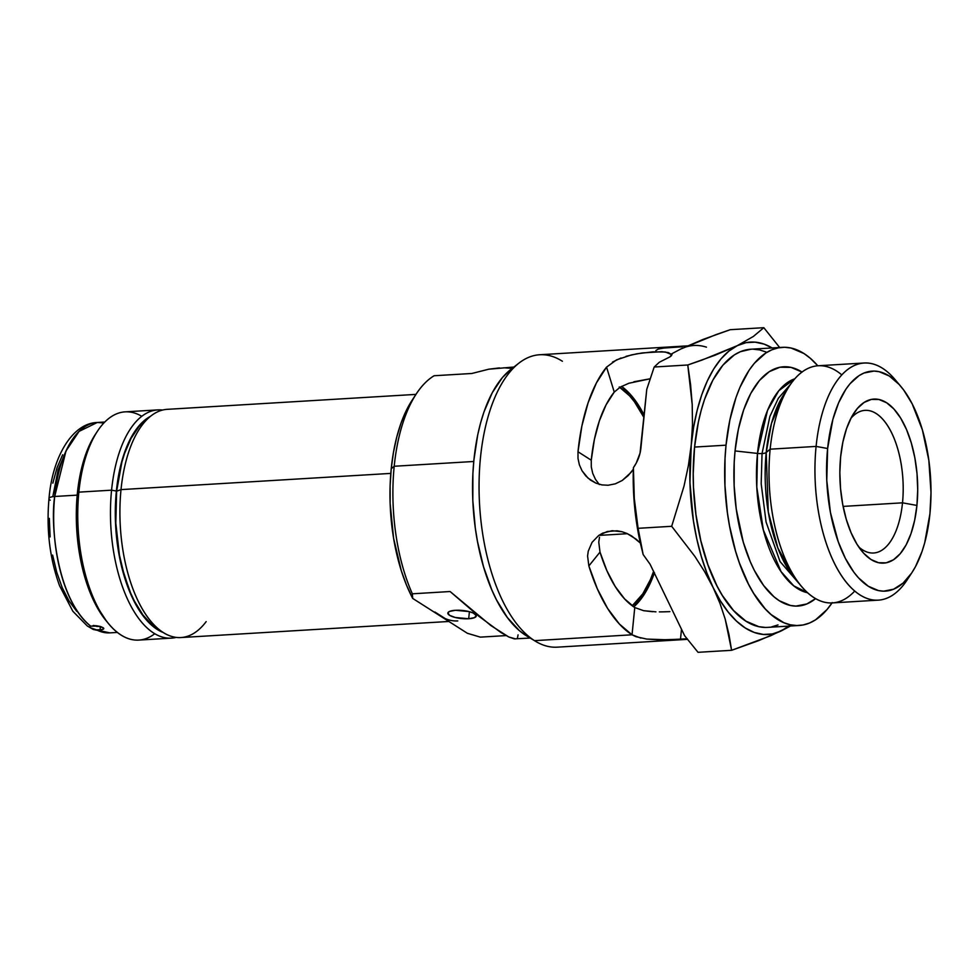 <?xml version="1.0" encoding="UTF-8"?>
<svg xmlns="http://www.w3.org/2000/svg" width="980" height="980" viewBox="0 0 980 980"><rect width="100%" height="100%" fill="white"/><g stroke="black" fill="none" stroke-linecap="round" stroke-linejoin="round"><path stroke-width="1.47" d="M807.655 592.765L793.763 585.856L781.048 571.597L763.334 529.923L756.793 487.097L757.503 453.422A8.575 2.45 -174.3 0 0 762.036 453.556L761.191 483.777L766.078 522.022L780.031 561.528L802.73 587.779L780.031 561.528L766.078 522.022L761.191 483.777L762.036 453.556A8.575 2.45 5.7 0 1 757.503 453.422L767.487 410.485L778.757 390.763L794.805 378.795A108.045 50.874 -93.4 0 0 757.503 453.422L735.061 450.935A119.854 56.436 86.6 0 0 755.899 573.337A119.854 56.436 86.6 0 0 815.617 598.609L806.859 603.95L795.919 606.093L790.358 605.444L779.284 600.728L773.882 596.698L763.628 585.501L754.404 570.507L750.3 561.748L743.281 542.161L736.25 509.012L734.143 485.651L734.204 462.315L735.061 450.935L757.503 453.422A108.045 50.874 -93.4 0 0 807.655 592.765M790.505 384.332L778.328 398.309L769.876 416.463L762.036 453.556L769.876 416.463L778.328 398.309L790.505 384.332M646.69 639.07L667.111 639.805L687.286 638.764L680.5 639.266L681.492 629.246L680.5 639.266L660.079 639.842L646.69 639.07L635.898 636.669L632.039 634.795L634.758 607.539L643.615 610.687L652.643 611.716M669.867 611.643L662.86 611.863L669.867 611.643M659.356 611.888L662.86 611.863L659.356 611.888M655.951 611.851L643.615 610.687L634.758 607.539A117.894 55.505 -93.4 0 1 600.005 552.108L588.858 565.926L587.584 556.028L588.257 551.164L592.055 542.344L598.658 535.509L602.774 533.108L612.133 530.707L622.129 531.748L627.053 533.512L631.794 536.048L640.332 543.03A146.473 68.968 -93.4 0 1 633.313 469.261L628.229 475.545L622.153 480.519L615.33 483.826L608.102 485.247L601.916 484.904L595.963 483.165L588.061 478.154L582.034 470.768L579.388 464.863L578.004 458.42L577.992 451.755L591.259 460.208L591.295 466.897L592.729 473.389L595.46 479.343L599.331 484.561M682.092 346.785L663.619 348.072L658.34 349.052L655.877 350.497M640.871 638.102L632.039 634.795L534.504 640.651L525.66 635.322A140.287 66.052 86.6 0 0 526.701 635.959L535.595 641.324A146.473 68.968 -93.4 0 1 534.504 640.651A146.473 68.968 86.6 0 0 557.228 647.168L687.433 639.352M902.507 502.826A71.454 33.639 86.6 0 0 888.431 427.011A71.454 33.639 86.6 0 0 850.934 418.276A71.454 33.639 -93.4 0 1 865.058 410.363A71.454 33.639 -93.4 0 1 902.507 502.826L843.106 506.403L902.507 502.826A71.454 33.639 -93.4 0 1 873.621 553.002A71.454 33.639 -93.4 0 1 858.652 546.84A71.454 33.639 86.6 0 0 902.507 502.826L916.925 505.435L902.507 502.826M840.644 456.803A82.173 38.685 -93.4 0 1 853.997 412.997A82.173 38.685 -93.4 0 1 898.856 415.312A82.173 38.685 -93.4 0 1 916.925 505.435L917.709 489.682L917.011 473.597L914.842 457.795L911.278 442.899L906.476 429.473L900.608 418.019L893.895 409.003L886.606 402.755L879.011 399.522L871.416 399.411L864.091 402.449L857.341 408.513L851.412 417.358L846.536 428.664L842.898 441.98L840.644 456.803L839.848 472.556L840.546 488.64L842.727 504.443L846.279 519.339L851.093 532.765L856.961 544.219L863.674 553.235L870.963 559.482L878.545 562.728L886.153 562.826L893.466 559.788L900.216 553.725L906.145 544.88L911.02 533.573L914.659 520.258L916.925 505.435A82.173 38.685 -93.4 0 1 862.339 551.716A82.173 38.685 -93.4 0 1 840.644 456.803M854.756 591.026A118.788 55.934 -93.4 0 1 801.518 586.395A118.788 55.934 -93.4 0 1 770.158 449.183L816.095 446.415A118.788 55.934 86.6 0 0 842.212 576.706A118.788 55.934 86.6 0 0 907.051 580.05L912.013 572.491A110.213 51.891 -93.4 0 1 851.865 569.38A110.213 51.891 -93.4 0 1 827.622 448.509L816.095 446.415L770.158 449.183L766.213 452.491A8.575 2.45 5.7 0 1 762.036 453.556A8.575 2.45 -174.3 0 0 766.213 452.491A109.295 51.462 86.6 0 0 795.062 578.739L777.887 548.053L768.283 511.928L766.213 452.491L770.158 449.183A118.788 55.934 86.6 0 0 832.424 602.908L878.35 600.14A118.788 55.934 -93.4 0 1 816.095 446.415A118.788 55.934 -93.4 0 1 864.115 363.004A118.788 55.934 -93.4 0 1 897.937 383.204M900.841 386.426L895.01 379.517A118.788 55.934 86.6 0 0 816.095 446.415L827.622 448.509A110.213 51.891 -93.4 0 1 900.841 386.426A110.213 51.891 -93.4 0 1 929.934 513.74L924.691 542.846L922.033 551.483L915.492 566.636L911.67 573.018L903.119 583.063L893.638 589.201L883.592 591.173L878.472 590.573L868.292 586.236L858.505 577.845L853.886 572.234L845.409 558.441L838.219 541.683L830.415 512.393L826.777 480.421L827.622 448.509L832.878 419.391L838.611 402.805L845.887 389.219L850.028 383.731L859.08 375.597L863.919 373.049L873.976 371.065L879.085 371.665L889.277 376.002L899.052 384.393L903.67 390.003L912.147 403.797L922.376 429.853L928.844 460.33L931 492.597L929.934 513.74A110.213 51.891 -93.4 0 1 912.013 572.491M765.319 627.433L758.839 626.673L745.964 621.185L733.604 610.589L722.236 595.289L717.054 586.052L707.952 564.86L700.823 540.727L695.947 514.574L693.497 487.415L693.215 473.781L694.563 447.064A139.332 65.599 86.6 0 0 767.585 627.372L799.043 625.485A139.332 65.599 -93.4 0 1 726.021 445.177L694.563 447.064L698.397 421.939L701.202 410.265L704.559 399.35L712.827 380.191L722.885 365.185L734.326 354.907L740.439 351.673L750.95 349.223M832.045 602.921A139.332 65.599 -93.4 0 1 799.043 625.485M783.976 394.217L771.493 423.323L766.213 452.491A109.295 51.462 86.6 0 1 783.976 394.217L789.476 385.851A118.788 55.934 -93.4 0 1 841.771 374.875M909.514 576.032A118.788 55.934 -93.4 0 1 878.35 600.14M595.46 479.343L592.729 473.389L591.295 466.897L591.259 460.208A117.894 55.505 -93.4 0 1 614.252 392.098L620.218 387.125L628.866 383.254L650.279 378.77L633.913 381.759M644.179 415.177A117.894 55.505 86.6 0 0 621.565 386.365L629.907 393.899L634.844 399.901L644.179 415.177M587.584 556.028L588.257 551.164L592.055 542.344L598.658 535.509L607.331 531.479L617.118 530.793L622.129 531.748L627.053 533.512L636.228 539.245L640.332 543.03L643.149 554.533L650.083 564.247L684.616 635.702L698.03 652.312L684.616 635.702L650.083 564.247L643.149 554.533L640.21 541.401L638.09 528.318L671.68 526.297L694.894 556.432L704.742 571.879L713.158 587.608L719.982 603.398L725.2 619.115L729.01 634.734L731.607 650.304L698.03 652.312L731.607 650.304L770.672 635.751L790.015 626.269L781.146 630.948L789.562 625.522M599.503 537.212L598.768 542.136L599.503 537.212M614.252 392.098L606.559 367.12L614.252 392.098L606.093 404.801L599.393 420.788L594.382 439.493L591.259 460.208L577.992 451.755L578.004 458.42L579.388 464.863L582.034 470.768L585.807 475.937L590.536 480.127L595.963 483.165L601.916 484.904L608.102 485.247L615.33 483.826L622.153 480.519L630.899 472.544L633.313 469.261L633.399 467.68L633.313 469.261A146.473 68.968 86.6 0 0 640.332 543.03L643.149 554.533L638.09 528.318L634.293 498.502L633.399 467.68A35.721 29.829 122.5 0 0 640.908 447.97L646.763 389.354L654.187 367.01L659.344 362.233L669.989 356.855L671.386 355.716L671.802 353.755L680.683 349.052L716.086 334.584L730.223 329.697L763.812 327.688L753.436 336.397L737.315 345.646L701.913 360.113L687.776 364.989L654.187 367.01L687.776 364.989L690.569 384.577L692.211 404.507L692.492 424.622L691.243 444.957L688.401 465.524L684.028 486.068L671.68 526.297L638.09 528.318L634.293 498.502L633.399 467.68L636.24 463.099L640.038 453.127L646.763 389.354L654.187 367.01L659.344 362.233L669.989 356.855L671.974 354.099M606.559 367.12L596.428 382.911L588.098 402.78L581.875 426.006L577.992 451.755A146.473 68.968 -93.4 0 1 606.559 367.12L616.518 359.88L631.353 354.932L642.329 352.923L661.806 351.698L668.36 352.604L671.974 354.736L671.802 353.755L680.683 349.052A146.473 68.968 -93.4 0 1 693.828 345.487M628.866 383.254L620.218 387.125M788.827 626.098A146.473 68.968 -93.4 0 1 781.146 630.948L758.814 640.577L731.607 650.304L725.2 619.115L719.982 603.398L713.158 587.608L720.337 600.777L728.164 612.01L736.531 621.136L745.29 627.996L754.282 632.455L763.359 634.452L772.363 633.95L781.146 630.948A146.473 68.968 -93.4 0 1 713.158 587.608L704.742 571.879L694.894 556.432L671.68 526.297L684.028 486.068L688.401 465.524L691.243 444.957L689.957 482.589L693.387 520.613L696.805 538.951L701.3 556.432L706.788 572.737L713.158 587.608A146.473 68.968 -93.4 0 1 691.243 444.957L692.492 424.622L692.211 404.507L687.776 364.989L715.008 355.25L737.315 345.646L728.912 351.085L721.023 358.864L713.783 368.872L707.327 380.914L701.754 394.793L697.172 410.277L693.644 427.084L691.243 444.957A146.473 68.968 -93.4 0 1 737.315 345.646A146.473 68.968 -93.4 0 1 772.117 347.949L764.18 344.139L755.102 342.143L746.098 342.645L737.315 345.646L753.436 336.397L763.812 327.688L779.639 347.496L763.812 327.688L730.223 329.697L702.991 339.435L680.683 349.052A146.473 68.968 86.6 0 1 706.445 347.165M626.073 356.316L636.841 353.805L652.852 351.845L665.42 352.016L671.974 354.736L671.802 353.755M612.488 362.073L621.063 357.97M687.458 345.879L539.674 354.748A146.473 68.968 86.6 0 0 479.098 481.082A146.473 68.968 86.6 0 0 534.504 640.651L632.039 634.795A146.473 68.968 -93.4 0 1 588.858 565.926L600.005 552.108L598.768 542.136M654.481 572.626L651.198 581.14L643.407 595.668L633.742 606.877A117.894 55.505 86.6 0 0 654.334 573.055M526.738 635.995L519.339 630.606L507.334 617.51L496.541 599.956L491.74 589.703L483.532 566.771L477.456 541.34L475.288 527.987L472.826 500.633L472.899 473.328L473.904 460.012L477.75 434.704L480.58 422.956L483.961 411.968L492.291 392.674L502.409 377.557L510.764 369.472M778.022 624.922L771.726 626.845M753.155 349.174L759.623 349.921L766.091 352.016M864.115 363.004L818.178 365.76A118.788 55.934 86.6 0 0 770.158 449.183A118.788 55.934 -93.4 0 1 789.476 385.851M802.008 372.033A119.854 56.436 86.6 0 0 735.061 450.935L738.357 429.314L743.661 409.897L750.778 393.409L759.427 380.497L769.276 371.653L779.945 367.231L791.032 367.377L802.106 372.094M782.334 347.337L750.876 349.223A139.332 65.599 86.6 0 0 694.563 447.064L726.021 445.177A139.332 65.599 -93.4 0 1 782.334 347.337A139.332 65.599 -93.4 0 1 817.798 365.785L810.227 358.215L803.955 353.523L791.081 348.035L784.613 347.275L778.194 347.863L771.909 349.787L765.797 353.021L754.343 363.298L749.112 370.232L739.912 387.406L736.017 397.464L729.855 420.04L726.021 445.177L725.029 458.395L724.955 485.529L727.405 512.687L729.549 525.954L735.588 551.213L739.41 562.973L748.512 584.166L753.694 593.402L765.074 608.69L771.15 614.607L783.829 622.692L790.297 624.787L796.777 625.534L803.183 624.958L809.48 623.035L815.593 619.801L827.047 609.523L832.265 602.577M518.885 363.139L510.69 369.534A140.287 66.052 86.6 0 0 473.009 504.369A140.287 66.052 86.6 0 0 525.66 635.322L534.504 640.651A146.473 68.968 -93.4 0 1 479.538 503.928A146.473 68.968 -93.4 0 1 518.885 363.139A146.473 68.968 -93.4 0 1 562.398 361.265M600.005 552.108L606.865 570.63L615.158 586.408L624.566 598.866L634.758 607.539L632.039 634.795L619.372 624.015L607.686 608.543L597.384 588.943L588.858 565.926M415.949 394.389L167.225 409.334A114.317 53.827 86.6 0 0 121.018 489.608L390.812 473.401L121.018 489.608L116.632 491.213A110.189 51.891 86.6 0 0 158.111 629.417L164.04 632.994A114.317 53.827 -93.4 0 1 121.018 489.608A114.317 53.827 86.6 0 0 180.933 637.551L448.852 621.467M206.168 621.614A114.317 53.827 -93.4 0 1 164.04 632.994M619.838 387.357A115.75 54.5 -93.4 0 1 643.946 417.505L634.366 401.678L629.515 395.773L619.238 386.978M627.445 533.696L600.017 535.35L627.445 533.696M468.697 618.748L469.408 611.692L468.697 618.748A14.296 4.079 5.7 0 1 447.848 613.1A14.296 4.079 5.7 0 1 455.43 610.295A14.296 4.079 5.7 0 1 476.28 615.942A14.296 4.079 5.7 0 1 468.697 618.748L474.565 617.621L476.231 615.44L473.107 612.953L468.844 611.545L455.43 610.295L449.563 611.422L447.921 612.806L449.477 615.281L455.284 617.498L468.697 618.748M457.783 620.928A114.317 53.827 -93.4 0 1 440.045 615.844L467.387 633.288L480.323 637.135L506.084 635.591L480.323 637.135L467.387 633.288L412.69 598.413L406.577 585.268L401.286 570.666L393.58 538.167L390.138 503.328L390.113 485.847L391.228 468.759L394.205 466.26A135.755 63.921 86.6 0 0 412.347 593.807L450.102 591.528L478.926 616.298L500.927 632.517L508.779 636.976L514.329 638.874L530.168 638.054M416.28 393.887L412.139 400.195A128.613 60.552 86.6 0 0 391.228 468.759A128.613 60.552 86.6 0 0 412.69 598.413L412.347 593.807A135.755 63.921 -93.4 0 1 394.205 466.26L473.757 461.482L394.205 466.26A135.755 63.921 -93.4 0 1 416.28 393.887A135.755 63.921 -93.4 0 1 434.116 375.744A135.755 63.921 86.6 0 0 394.205 466.26L391.228 468.759L393.458 452.38L396.765 437.019L401.077 422.956L406.333 410.473L412.409 399.791M434.899 612.01L445.3 618.637M158.148 629.442L152.329 625.216L142.896 614.926L134.419 601.132L130.646 593.084L124.203 575.076L119.425 555.096L115.799 523.124L116.632 491.213L121.888 462.107L124.546 453.471L131.087 438.317L139.038 426.447L145.591 420.089M471.87 373.478L434.116 375.744L471.87 373.478L488.751 369.203L471.87 373.478M513.888 367.035L488.751 369.203L499.506 367.904M653.648 571.267L650.414 579.621L642.77 593.88L632.21 605.787A115.75 54.5 -93.4 0 0 653.574 571.475M440.045 615.844L412.69 598.413L412.347 593.807L450.102 591.528L490.894 625.571L508.779 636.976L515.627 638.923M121.018 489.608A114.317 53.827 -93.4 0 1 151.006 415.875L145.542 420.138A110.189 51.891 86.6 0 0 116.632 491.213L121.018 489.608M512.16 368.382L503.732 367.782M517.452 638.164L518.065 634.869M99.139 626.514A100.034 47.101 -93.4 0 1 97.314 625.852A100.034 47.101 86.6 0 0 99.139 626.514M157.78 409.897A114.317 53.827 -93.4 0 1 162.533 410.057A114.317 53.827 86.6 0 0 111.573 490.172A114.317 53.827 -93.4 0 1 157.78 409.897L125.073 411.857A114.317 53.827 86.6 0 0 78.853 492.144L111.573 490.172L116.375 491.041A110.752 52.148 -93.4 0 1 150.283 416.439L143.325 421.376L134.738 431.482L130.904 437.889L124.325 453.115L119.425 471.074L116.375 491.041L115.53 523.112L117.478 544.709L121.361 565.497L130.463 593.439L138.376 608.862L147.417 621.026L157.241 629.442L163.256 632.529A110.752 52.148 -93.4 0 1 116.375 491.041L111.573 490.172A114.317 53.827 86.6 0 0 176.179 637.404A114.317 53.827 -93.4 0 1 171.488 638.127A114.317 53.827 -93.4 0 1 111.573 490.172L78.853 492.144L77.371 493.393A110.752 52.148 86.6 0 0 106.612 621.32L109.037 624.199A114.317 53.827 -93.4 0 1 78.853 492.144A114.317 53.827 86.6 0 0 138.78 640.087L171.488 638.127M154.803 633.692A114.317 53.827 -93.4 0 1 109.037 624.199M106.661 621.381L95.244 603.864L84.966 577.673L80.176 557.596L76.526 525.464L77.371 493.393L80.409 473.413L88.408 447.468L95.722 433.822M97.449 431.2L95.379 434.348A110.752 52.148 86.6 0 0 77.371 493.393L78.853 492.144A114.317 53.827 -93.4 0 1 97.449 431.2A114.317 53.827 -93.4 0 1 141.757 416.292M101.246 626.796L103.537 628.033L103.525 629.111L100.058 629.883L100.401 626.514L100.058 629.883L96.469 629.846L90.491 627.788L89.646 626.906L90.724 626.183C56.595 598.535 50.2 524.165 54.684 496.48A10.719 3.05 -174.3 0 0 49 498.551A10.719 3.05 5.7 0 1 54.684 496.48A105.387 49.625 86.6 0 0 90.724 626.183L96.089 625.706L103.01 627.617L103.806 628.425L102.214 629.613L96.469 629.846A105.387 49.625 86.6 0 0 109.919 632.872L94.631 629.54L90.491 627.788L89.646 626.906L90.724 626.183L98.833 626.122M77.2 495.133L54.684 496.48L77.2 495.133M104.787 422.025L97.29 422.478A105.387 49.625 86.6 0 0 54.684 496.48L65.979 451.021L79.037 431.408L97.29 422.478L103.843 422.993M50.225 500.229A10.719 3.05 5.7 0 1 49 498.551C52.455 456.692 72.422 423.152 97.29 422.478M76.758 611.336L69.029 600.936L62.267 587.755L56.73 572.271L52.626 555.109M50.127 536.905L49.319 518.383M52.834 483.152L57.024 467.803L62.634 454.781M96.8 626.428L93.321 625.448L100.401 626.465L96.8 626.428M801.518 586.395L795.062 578.739M52.798 496.676L58.188 469.591L67.632 447.578M117.416 632.418L109.919 632.872L93.284 629.479L87.281 625.963L72.814 611.226L59.547 585.697C49.747 558.625 46.232 529.58 49 498.587"/></g></svg>
